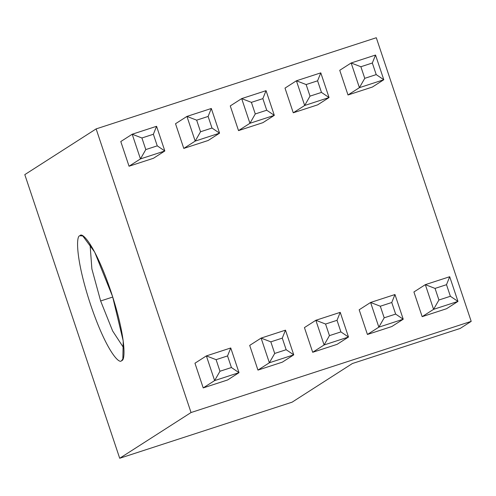 <?xml version="1.0" encoding="UTF-8"?>
<svg xmlns="http://www.w3.org/2000/svg" width="496" height="496" viewBox="0 0 496 496"><rect width="100%" height="100%" fill="white"/><g stroke="black" fill="none" stroke-linecap="round" stroke-linejoin="round"><path stroke-width="0.74" d="M372.329 63.011L375.534 55.044L351.149 62.98L360.877 66.737L372.329 63.011L376.21 74.605L383.792 79.732L375.534 55.044L372.329 63.011L360.877 66.737L351.149 62.98L359.414 87.662L383.792 79.732L376.21 74.605L364.758 78.331L359.414 87.662L364.758 78.331L360.877 66.737L364.758 78.331L376.21 74.605L372.329 63.011M372.378 87.048L383.792 79.732L359.414 87.662L348 94.978L372.378 87.048L348 94.978L359.414 87.662L351.149 62.98L375.534 55.044L383.792 79.732L372.378 87.048M339.741 70.296L351.149 62.98L339.741 70.296L348 94.978L339.741 70.296M317.589 80.817L320.794 72.856L296.41 80.792L306.137 84.549L317.589 80.817L321.47 92.411L329.053 97.545L320.794 72.856L317.589 80.817L306.137 84.549L296.41 80.792L304.674 105.474L329.053 97.545L321.47 92.411L310.019 96.137L304.674 105.474L310.019 96.137L306.137 84.549L310.019 96.137L321.47 92.411L317.589 80.817M317.638 104.861L329.053 97.545L304.674 105.474L293.26 112.79L317.638 104.861L293.26 112.79L304.674 105.474L296.41 80.792L320.794 72.856L329.053 97.545L317.638 104.861M285.002 88.108L296.41 80.792L285.002 88.108L293.26 112.79L285.002 88.108M262.849 98.63L266.054 90.669L241.676 98.605L251.398 102.356L262.849 98.63L266.73 110.224L274.313 115.351L266.054 90.669L262.849 98.63L251.398 102.356L241.676 98.605L249.934 123.287L274.313 115.351L266.73 110.224L255.279 113.95L249.934 123.287L255.279 113.95L251.398 102.356L255.279 113.95L266.73 110.224L262.849 98.63M262.899 122.673L274.313 115.351L249.934 123.287L238.52 130.603L262.899 122.673L238.52 130.603L249.934 123.287L241.676 98.605L266.054 90.669L274.313 115.351L262.899 122.673M230.262 105.921L241.676 98.605L230.262 105.921L238.52 130.603L230.262 105.921M208.109 116.442L211.315 108.481L186.936 116.417L196.658 120.168L208.109 116.442L211.99 128.036L219.573 133.164L211.315 108.481L208.109 116.442L196.658 120.168L186.936 116.417L195.195 141.1L219.573 133.164L211.99 128.036L200.539 131.762L195.195 141.1L200.539 131.762L196.658 120.168L200.539 131.762L211.99 128.036L208.109 116.442M208.165 140.486L219.573 133.164L195.195 141.1L183.78 148.416L208.165 140.486L183.78 148.416L195.195 141.1L186.936 116.417L211.315 108.481L219.573 133.164L208.165 140.486M175.522 123.733L186.936 116.417L175.522 123.733L183.78 148.416L175.522 123.733M153.369 134.255L156.575 126.294L132.196 134.23L141.918 137.981L153.369 134.255L157.251 145.849L164.833 150.976L156.575 126.294L153.369 134.255L141.918 137.981L132.196 134.23L140.455 158.912L164.833 150.976L157.251 145.849L145.799 149.575L140.455 158.912L145.799 149.575L141.918 137.981L145.799 149.575L157.251 145.849L153.369 134.255M153.425 158.292L164.833 150.976L140.455 158.912L129.041 166.228L153.425 158.292L129.041 166.228L140.455 158.912L132.196 134.23L156.575 126.294L164.833 150.976L153.425 158.292M120.782 141.546L132.196 134.23L120.782 141.546L129.041 166.228L120.782 141.546M446.499 284.685L449.705 276.718L425.326 284.654L435.048 288.412L446.499 284.685L450.38 296.279L457.963 301.407L449.705 276.718L446.499 284.685L435.048 288.412L425.326 284.654L433.585 309.343L457.963 301.407L450.38 296.279L438.929 300.006L433.585 309.343L438.929 300.006L435.048 288.412L438.929 300.006L450.38 296.279L446.499 284.685M446.555 308.723L457.963 301.407L433.585 309.343L422.17 316.659L446.555 308.723L422.17 316.659L433.585 309.343L425.326 284.654L449.705 276.718L457.963 301.407L446.555 308.723M413.912 291.97L425.326 284.654L413.912 291.97L422.17 316.659L413.912 291.97M391.759 302.498L394.965 294.531L370.586 302.467L380.308 306.224L391.759 302.498L395.641 314.092L403.223 319.219L394.965 294.531L391.759 302.498L380.308 306.224L370.586 302.467L378.845 327.155L403.223 319.219L395.641 314.092L384.189 317.818L378.845 327.155L384.189 317.818L380.308 306.224L384.189 317.818L395.641 314.092L391.759 302.498M391.815 326.535L403.223 319.219L378.845 327.155L367.431 334.471L391.815 326.535L367.431 334.471L378.845 327.155L370.586 302.467L394.965 294.531L403.223 319.219L391.815 326.535M359.172 309.783L370.586 302.467L359.172 309.783L367.431 334.471L359.172 309.783M337.02 320.311L340.225 312.344L315.847 320.28L325.568 324.037L337.02 320.311L340.901 331.905L348.49 337.032L340.225 312.344L337.02 320.311L325.568 324.037L315.847 320.28L324.105 344.962L348.49 337.032L340.901 331.905L329.449 335.631L324.105 344.962L329.449 335.631L325.568 324.037L329.449 335.631L340.901 331.905L337.02 320.311M337.075 344.348L348.49 337.032L324.105 344.962L312.691 352.284L337.075 344.348L312.691 352.284L324.105 344.962L315.847 320.28L340.225 312.344L348.49 337.032L337.075 344.348M304.432 327.596L315.847 320.28L304.432 327.596L312.691 352.284L304.432 327.596M282.28 338.123L285.485 330.156L261.107 338.092L270.828 341.849L282.28 338.123L286.161 349.717L293.75 354.845L285.485 330.156L282.28 338.123L270.828 341.849L261.107 338.092L269.365 362.774L293.75 354.845L286.161 349.717L274.71 353.443L269.365 362.774L274.71 353.443L270.828 341.849L274.71 353.443L286.161 349.717L282.28 338.123M282.336 362.161L293.75 354.845L269.365 362.774L257.951 370.097L282.336 362.161L257.951 370.097L269.365 362.774L261.107 338.092L285.485 330.156L293.75 354.845L282.336 362.161M249.693 345.408L261.107 338.092L249.693 345.408L257.951 370.097L249.693 345.408M376.297 37.733L96.131 128.898L191.041 412.536L471.2 321.371L376.297 37.733L471.2 321.371L460.145 328.464L352.389 363.525L292.113 402.169L119.703 458.267L191.041 412.536L96.131 128.898L24.8 174.629L119.703 458.267L24.8 174.629L96.131 128.898L376.297 37.733M227.596 379.973L203.211 387.909L194.953 363.221L206.367 355.905L230.752 347.969L239.01 372.657L214.625 380.587L203.211 387.909L227.596 379.973L239.01 372.657L227.596 379.973M121.656 360.524C119.511 364.944 106.175 350.765 90.588 304.693C75.287 258.441 76.099 235.191 79.918 235.786C82.063 231.365 95.399 245.545 110.98 291.617C126.288 337.869 125.476 361.119 121.656 360.524L122.841 359.067L123.225 340.969L112.592 296.546L94.655 252.049L82.77 235.929L79.918 235.786C76.099 235.191 75.287 258.441 90.588 304.693C106.175 350.765 119.511 364.944 121.656 360.524M460.145 328.464L471.2 321.371L191.041 412.536L119.703 458.267L292.113 402.169L352.389 363.525L460.145 328.464M203.211 387.909L214.625 380.587L206.367 355.905L194.953 363.221L203.211 387.909M231.421 367.53L227.546 355.936L216.095 359.662L219.97 371.256L231.421 367.53L219.97 371.256L214.625 380.587L239.01 372.657L231.421 367.53L239.01 372.657L230.752 347.969L227.546 355.936L231.421 367.53M214.625 380.587L219.97 371.256L216.095 359.662L206.367 355.905L214.625 380.587M227.546 355.936L230.752 347.969L206.367 355.905L216.095 359.662L227.546 355.936M100.638 300.973L112.654 330.999L123.926 348.229L112.654 330.999L100.638 300.973L112.747 297.03L100.638 300.973L91.872 268.906L90.024 244.057L91.872 268.906L100.638 300.973"/></g></svg>

